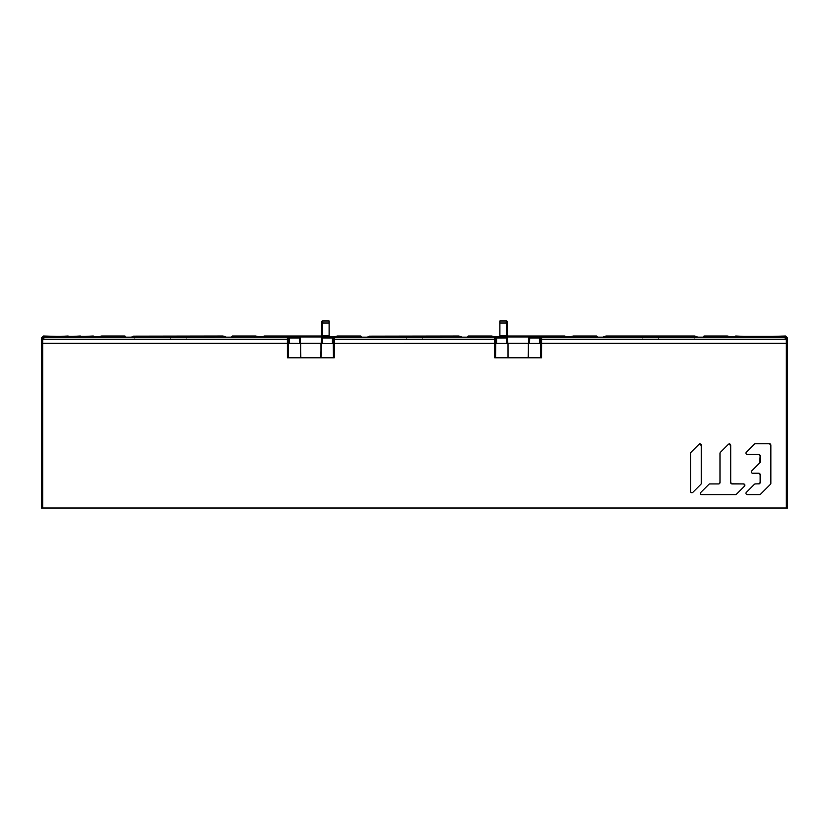 <?xml version="1.0" encoding="UTF-8"?>
<svg xmlns="http://www.w3.org/2000/svg" width="829" height="829" viewBox="0 0 829 829"><rect width="100%" height="100%" fill="white"/><g stroke="black" fill="none" stroke-linecap="round" stroke-linejoin="round"><path stroke-width="1.24" d="M701.251 445.256L698.961 444.313L690.93 452.344A1.337 1.337 0 0 0 690.536 453.287L690.536 491.41A1.337 1.337 0 0 0 692.826 492.353L700.857 484.323A1.337 1.337 0 0 0 701.251 483.38L701.251 445.256A1.337 1.337 0 0 0 698.961 444.313M728.411 444.313A1.337 1.337 0 0 1 730.701 445.256L728.411 444.313L720.38 452.344A1.337 1.337 0 0 0 719.986 453.287L719.986 482.592L719.986 453.287M730.701 445.256L730.701 482.592L732.038 483.929A1.337 1.337 0 0 1 730.701 482.592L730.815 483.141M731.489 483.815L743.53 483.929L732.038 483.929M719.199 483.815L719.986 482.592A1.337 1.337 0 0 1 718.65 483.929L709.831 483.929A1.337 1.337 0 0 0 708.888 484.323L700.857 492.353A1.337 1.337 0 0 0 701.8 494.644L735.499 494.644A1.337 1.337 0 0 0 736.442 494.25L744.473 486.219L744.069 484.043M760.141 455.826L760.141 461.96A1.337 1.337 0 0 1 759.747 462.914L760.141 455.826L758.804 454.489A1.337 1.337 0 0 1 760.141 455.826L760.027 455.276M747.312 454.489L758.804 454.489L747.312 454.489A1.337 1.337 0 0 1 746.369 452.199L754.4 444.168A1.337 1.337 0 0 1 755.343 443.774L769.509 443.774L770.856 445.111L769.509 443.774A1.337 1.337 0 0 1 770.856 445.111L770.856 483.38A1.337 1.337 0 0 1 770.462 484.323L760.535 494.25A1.337 1.337 0 0 1 759.592 494.644L747.312 494.644A1.337 1.337 0 0 1 746.369 492.353L754.4 484.323A1.337 1.337 0 0 1 755.343 483.929L759.354 483.815M758.804 483.929L760.141 482.592L760.141 474.561L760.141 482.592A1.337 1.337 0 0 1 758.804 483.929M760.141 474.561L758.804 473.224A1.337 1.337 0 0 1 760.141 474.561L760.027 474.012M752.67 473.224L758.804 473.224L752.67 473.224A1.337 1.337 0 0 1 751.716 470.945L759.747 462.914M41.45 342.108L41.45 508.022L42.694 508.022L42.694 343.351L287.394 343.351L287.373 339.258L42.725 339.258L42.694 343.351L41.45 342.108L41.481 338.025L43.522 336.004L56.621 336.377M61.419 336.491L68.113 336.004L60.797 336.377M68.113 336.004L68.828 336.377M73.615 336.491L80.309 336.004L72.993 336.377M80.309 336.004L81.024 336.377M101.77 336.968L93.294 336.771L93.294 336.004L85.19 336.377M103.708 336.688L124.806 336.533L124.951 336.004L101.677 336.004L97.884 336.885M124.951 336.004L125.77 337.144L109.552 337.102C104.236 337.113 104.236 337.134 109.552 337.144L247.798 337.144C253.114 337.134 253.114 337.113 247.798 337.102L232.607 337.144M133.687 336.553L131.127 337.134M133.583 336.149L223.011 336.004L223.675 336.553M226.224 337.134L223.768 336.149M231.581 336.833L232.4 336.522A0.808 0.808 -179.5 0 0 231.623 337.102L231.581 336.833M259.467 336.885L255.674 336.004L232.4 336.004M321.362 336.004L264.057 336.004L264.057 336.771L231.592 337.061M339.527 336.688L360.636 336.533L360.77 336.004L337.496 336.004L333.714 336.885M345.382 337.102C340.066 337.113 340.066 337.134 345.382 337.144C340.066 337.134 340.066 337.113 345.382 337.102L361.589 336.833L329.113 336.771L329.113 320.978L322.419 320.978A0.808 0.808 0 0 0 321.611 321.787L321.32 338.014A0.808 0.808 1 0 1 322.139 337.216L334.263 337.237A0.808 0.808 116.9 0 0 333.424 338.025L333.382 343.393L495.576 343.351L495.576 357.817L494.768 357.827L541.596 357.827L541.627 337.237L784.244 337.237L786.275 339.258L786.306 343.351L540.788 343.351L540.788 338.025L529.7 338.025L529.503 337.216A0.808 0.808 1 0 0 528.684 338.014L529.7 338.025L529.607 343.403L528.591 343.413L528.705 336.978L529.513 336.18L529.503 337.216M369.506 336.553L366.957 337.134M369.413 336.149L458.831 336.004L459.494 336.553M462.043 337.134L459.587 336.149M495.286 336.885L491.504 336.004L468.23 336.004L467.411 336.833L499.887 336.771L499.887 320.978L506.581 320.978L506.82 335.569L507.628 335.558L507.669 337.372A0.808 0.808 179 0 0 506.851 336.574L499.887 336.574M507.638 336.004L564.943 336.004L564.943 336.771L597.419 337.061L596.6 336.004L573.326 336.004L569.533 336.885M697.873 337.134L694.661 336.004L605.989 336.004L602.776 337.134M731.116 336.885L727.323 336.004L704.049 336.004L703.23 337.144L785.104 336.377L784.244 337.237M735.706 337.206L735.706 336.004L743.81 336.377M756.007 336.377L747.976 336.377M768.203 336.377L760.183 336.377M42.694 508.022L786.306 508.022L786.306 343.351L787.55 342.108L787.519 338.025L785.477 336.004L772.379 336.377M787.55 342.108L787.55 508.022L786.306 508.022M494.768 357.827L494.726 339.258L495.545 339.258L495.576 338.025L507.68 338.014A0.808 0.808 179 0 0 506.861 337.216L506.757 343.403L507.773 343.589L495.815 343.589L495.576 338.025A0.808 0.808 -116.9 0 0 494.758 337.227L494.726 339.258L334.274 339.258L334.232 357.827L287.404 357.827L287.394 343.351L299.393 343.403L299.487 336.18L321.362 336.18M744.473 486.219A1.337 1.337 0 0 0 743.53 483.929M575.357 336.688L596.6 336.522A0.808 0.808 -0.5 0 1 597.377 337.102L597.408 336.812M597.408 337.144L581.202 337.102C575.886 337.113 575.886 337.134 581.202 337.144C575.886 337.134 575.886 337.113 581.202 337.102M654.547 336.937L605.989 336.792L654.547 336.937A0.808 0.808 -0.5 0 1 654.796 336.978A0.808 0.808 179.5 0 0 654.547 336.937L654.547 336.978M694.598 337.838L694.661 336.978L695.417 337.123M692.878 337.113L694.329 337.04M581.202 337.144L719.448 337.144C724.764 337.134 724.764 337.113 719.448 337.102C724.764 337.113 724.764 337.134 719.448 337.144M659.335 337.175L641.314 337.175M607.771 337.113L606.942 337.092M607.108 337.04L605.802 337.092M605.18 337.102L605.989 336.926L605.232 337.175M607.885 337.051L641.366 337.102L642.164 337.911M692.764 337.051L659.283 337.102L658.485 337.911M727.22 336.968L728.038 336.978M728.038 337.02L727.22 337.03M719.448 337.102L703.241 337.03M529.7 337.216L541.627 337.237A0.808 0.808 -63.1 0 0 540.819 338.045M787.135 338.398L785.104 336.377L787.135 338.398L787.167 342.139L787.135 338.398L786.275 339.258L540.819 339.258M528.664 339.61L528.135 357.682L541.596 357.827M495.815 343.589L495.576 357.817M495.815 357.579L528.135 357.682M506.757 343.403L495.618 343.393L495.545 339.258M322.346 337.216L322.243 343.403L321.227 343.413L321.32 338.014L333.424 338.025L333.455 339.258L334.274 339.258L334.263 337.237L496.592 337.216L496.633 343.403M507.7 339.434L507.669 337.372A0.808 0.808 179 0 0 506.851 336.574L506.82 335.569L499.887 335.569M507.514 329.02L507.389 321.787A0.808 0.808 0 0 0 506.581 320.978A0.808 0.808 0 0 1 507.389 321.787L507.628 335.558M506.851 336.501L507.659 336.968L507.773 343.413M528.135 357.579L508.022 357.579L508.011 343.341L528.342 343.341L528.342 357.579L528.591 343.496M541.606 337.227A0.808 0.808 116.9 0 0 540.788 338.025L540.746 343.393L539.731 343.403L539.772 337.216M540.788 357.817L540.788 343.351L528.591 343.589M539.731 343.403L529.607 343.403M540.549 357.579L540.549 343.589M507.389 321.787A0.808 0.808 0 0 0 506.581 320.978L499.887 320.978M483.618 337.102C488.934 337.113 488.934 337.134 483.618 337.144C488.934 337.134 488.934 337.113 483.618 337.102L467.411 337.102M483.618 337.144L345.382 337.144M334.232 357.827L333.424 357.817L333.455 339.258M333.185 357.579L288.461 357.579L288.461 343.589L300.409 343.589L300.865 357.682L320.771 357.682L321.227 343.589L333.185 343.589L333.424 357.817M288.461 357.579L287.404 357.827M333.185 343.589L322.243 343.403M329.113 336.574L322.149 336.574L322.18 335.569L321.372 335.486L321.227 343.589M321.486 329.02L321.611 321.787A0.808 0.808 0 0 1 322.419 320.978L329.113 320.978M300.409 343.496L300.658 357.579L300.658 343.341L320.989 343.341L320.989 357.579L321.227 343.486M288.212 357.817L288.181 338.045L300.316 338.014A0.808 0.808 179 0 0 299.497 337.216M300.336 339.6L300.409 343.413L300.295 336.978L299.487 336.18M44.756 337.237L43.896 336.377L41.864 338.398L41.833 342.139L41.864 338.398L42.725 339.258L44.756 337.237L299.3 337.216M231.592 337.144L232.607 337.102M247.798 337.144C253.114 337.134 253.114 337.113 247.798 337.102M109.552 337.102C104.236 337.113 104.236 337.134 109.552 337.144M101.77 337.03L125.759 337.144M93.294 336.377L43.896 336.377L93.294 336.377L93.294 337.206M41.833 342.139L41.481 338.025M288.181 338.045A0.808 0.808 63.1 0 0 287.373 337.237L287.373 339.258L288.181 339.258M288.461 343.589L288.212 338.025A0.808 0.808 -116.9 0 0 287.394 337.227M300.409 343.589L299.393 343.403M42.269 337.185A2.031 1.886 179.9 0 0 41.823 338.356A2.031 2.031 -45 0 1 43.854 336.336L55.999 336.491M85.812 336.491L93.294 336.336M125.024 336.584L101.677 336.771A2.031 2.031 180 0 0 101.179 336.833L116.702 337.03M101.677 336.004L103.708 336.439A0.808 0.808 0.5 0 0 103.656 336.439L101.884 336.18L103.718 336.191A0.808 0.808 -179.5 0 0 103.117 336.439M103.718 336.533L102.9 337.341L103.718 336.533L101.179 336.636A2.031 2.031 0 0 1 101.677 336.574L101.677 336.771M124.951 336.522A0.808 0.808 -0.5 0 1 125.707 337.03A0.808 0.808 -0.5 0 0 124.951 336.574M134.402 336.988L134.339 336.18L131.573 337.134M135.645 336.439A0.808 0.808 -179.5 0 1 136.246 336.191L134.93 336.18M222.555 336.18L221.115 336.439A0.808 0.808 -0.5 0 1 221.167 336.439L223.011 336.45A2.031 2.031 180 0 1 223.768 336.595L225.042 337.102L223.768 336.595M132.516 337.102L134.339 336.45L174.463 336.533A0.808 0.808 -179.5 0 0 174.204 336.574A0.808 0.808 0.5 0 1 174.463 336.533L182.888 336.533A0.808 0.808 -0.5 0 1 183.147 336.574A0.808 0.808 -0.5 0 0 182.888 336.533L182.888 336.574M221.706 336.439A0.808 0.808 179.5 0 0 221.105 336.191M225.778 337.134L223.011 336.18L223.768 336.325L223.011 336.18L222.939 336.988M233.819 336.688L253.633 336.191A0.808 0.808 179.5 0 1 254.234 336.439M233.83 336.533L233.011 337.341L233.83 336.533L232.4 336.522M172.629 336.978L182.898 336.937A0.808 0.808 -0.5 0 1 183.147 336.978A0.808 0.808 -0.5 0 0 182.898 336.937L182.898 336.978M134.339 336.833L135.376 336.978L133.583 337.185M136.122 337.113L134.619 337.04M187.686 337.175L169.665 337.175M223.768 337.175L223.198 337.092M136.236 337.04L169.717 337.102L170.515 337.911M182.898 336.937L223.011 336.926L187.634 337.102L186.836 337.911M134.402 337.838L134.35 337.04M172.629 336.792L174.453 336.75A0.808 0.808 -179.5 0 0 174.204 336.792A0.808 0.808 0.5 0 1 174.453 336.761L182.898 336.75A0.808 0.808 -0.5 0 1 183.147 336.792A0.808 0.808 -0.5 0 0 182.898 336.761L182.898 336.792M232.534 337.071L255.674 336.574L232.4 336.574A0.808 0.808 -179.5 0 0 231.633 337.102M231.602 337.237L232.597 336.574L255.674 336.574A2.031 2.031 0 0 1 256.171 336.636L256.544 336.916M232.016 337.102A0.808 0.808 0.5 0 1 232.4 337.009L232.4 336.574M124.34 337.341L123.635 336.543M254.451 337.341L253.747 336.543M339.538 336.191L337.714 336.45L339.538 336.191A0.808 0.808 -179.5 0 0 338.947 336.439M339.538 336.533L338.719 337.341L339.538 336.533L337.02 336.636M360.169 337.341L359.465 336.543M360.781 336.522A0.808 0.808 -0.5 0 1 361.558 337.102A0.808 0.808 -0.5 0 0 360.781 336.574L337.496 336.771A2.031 2.031 0 0 0 337.009 336.833L337.009 336.636A2.031 2.031 0 0 1 337.496 336.574L360.843 336.584M370.242 336.988L370.169 336.18L367.392 337.134M371.475 336.439A0.808 0.808 -179.5 0 1 372.066 336.191L370.75 336.18M456.934 336.439L458.831 336.45A2.031 2.031 0 0 1 459.587 336.595L456.986 336.439A0.808 0.808 -0.5 0 0 456.934 336.439L458.136 336.18M460.665 337.102L459.587 336.937A2.031 2.031 180 0 0 458.831 336.792L418.718 336.792A0.808 0.808 -0.5 0 1 418.977 336.792A0.808 0.808 179.5 0 0 418.718 336.75L369.413 336.719A2.031 2.031 0 0 1 370.169 336.574L372.066 336.191M457.525 336.439A0.808 0.808 179.5 0 0 456.934 336.191M461.608 337.134L458.831 336.18L459.587 336.325L458.831 336.18L458.769 336.988M468.23 336.004L468.219 336.522A0.808 0.808 -179.5 0 0 467.442 337.102A0.808 0.808 -179.5 0 1 468.219 336.574L468.354 337.071M491.286 336.18L491.991 336.512A2.031 2.031 0 0 0 491.504 336.45L489.462 336.191L491.504 336.45L489.462 336.533L490.281 337.372L489.576 336.543M468.219 336.522L468.126 337.33M469.649 336.688L468.364 336.533M490.053 336.439A0.808 0.808 179.5 0 0 489.462 336.191M469.649 336.533L468.831 337.341L469.649 336.533L489.462 336.533L490.281 337.341M467.836 337.102A0.808 0.808 0.5 0 1 468.219 337.009L491.504 336.771A2.031 2.031 0 0 1 491.991 336.833L492.364 336.916M481.348 336.999L491.991 336.636A2.031 2.031 180 0 0 491.504 336.574L468.219 336.574M361.164 337.102A0.808 0.808 -0.5 0 0 360.781 337.009L360.646 337.071M458.831 336.926L418.718 336.937A0.808 0.808 -0.5 0 1 418.977 336.978A0.808 0.808 179.5 0 0 418.718 336.937L418.718 336.978M459.587 337.175L369.413 336.937A2.031 2.031 0 0 1 370.169 336.792L410.282 336.937A0.808 0.808 -179.5 0 0 410.023 336.978A0.808 0.808 0.5 0 1 410.282 336.937L418.718 336.937M423.515 337.175L422.666 337.911M459.017 337.092L421.66 337.144M421.66 337.092L405.536 337.102L406.334 337.911M369.485 337.102A2.031 2.031 0 0 1 370.169 336.978L369.413 337.175M371.952 337.113L369.983 337.092M372.055 337.04L405.485 337.175M458.831 336.533L418.718 336.533A0.808 0.808 -0.5 0 1 418.966 336.574A0.808 0.808 179.5 0 0 418.718 336.533L410.282 336.533A0.808 0.808 -179.5 0 0 410.023 336.574A0.808 0.808 0.5 0 1 410.282 336.533L370.169 336.533L368.335 337.102M322.139 337.216L322.149 336.574A0.808 0.808 -179 0 0 321.341 337.372M329.113 335.569L322.18 335.569L322.419 320.978A0.808 0.808 0 0 0 321.611 321.787M773.001 336.491L785.146 336.336A2.031 2.031 45 0 1 787.177 338.356L787.177 338.356A2.031 1.886 -179.9 0 0 786.731 337.185M760.804 336.491L767.581 336.491M748.608 336.491L755.385 336.491M735.706 336.336L743.188 336.491M712.298 337.03L728.194 336.916M703.738 337.03A0.808 0.808 0.5 0 1 704.049 336.968L727.323 336.771A2.031 2.031 0 0 1 727.821 336.833L727.821 336.636A2.031 2.031 180 0 0 727.323 336.574L704.049 337.03M575.367 336.533L574.549 337.341L575.367 336.533L573.326 336.45L575.367 336.191L570.197 336.895M575.367 336.191A0.808 0.808 -179.5 0 0 574.766 336.439M595.989 337.341L595.284 336.543M692.806 336.439L692.816 336.439A0.808 0.808 -0.5 0 0 692.764 336.439L694.661 336.45A2.031 2.031 0 0 1 695.417 336.595L692.806 336.439L693.956 336.18M607.294 336.439A0.808 0.808 -179.5 0 1 607.895 336.191L603.222 337.134M606.579 336.18L606.061 336.988M604.714 337.102L605.232 336.719A2.031 2.031 180 0 1 605.989 336.574L654.547 336.761A0.808 0.808 -0.5 0 1 654.796 336.792A0.808 0.808 179.5 0 0 654.547 336.75L605.232 336.595A2.031 2.031 0 0 1 605.989 336.45L646.112 336.533A0.808 0.808 -179.5 0 0 645.853 336.574A0.808 0.808 0.5 0 1 646.112 336.533L654.537 336.574M693.355 336.439A0.808 0.808 179.5 0 0 692.764 336.191M697.427 337.134L694.661 336.18L695.417 336.325L694.661 336.18L694.588 336.988M704.049 336.004L704.049 336.522A0.808 0.808 -179.5 0 0 703.293 337.03A0.808 0.808 -179.5 0 1 704.049 336.574M704.049 336.522L703.945 337.33M705.469 336.688L704.194 336.533M727.821 336.066L725.282 336.191L727.323 336.45L725.282 336.533L726.1 337.351L725.396 336.543M705.479 336.533L704.66 337.341L705.479 336.533L725.282 336.533L726.1 337.341M725.883 336.439A0.808 0.808 179.5 0 0 725.282 336.191M572.456 336.916L573.326 336.533M596.984 337.102A0.808 0.808 -0.5 0 0 596.611 337.009L596.6 336.574A0.808 0.808 -0.5 0 1 597.367 337.102M596.6 336.574L573.326 336.771A2.031 2.031 0 0 0 572.829 336.833L583.481 336.999M573.326 336.771L596.465 337.071M605.253 336.937L605.989 336.792A2.031 2.031 180 0 0 605.232 336.937L605.243 337.102M694.661 336.978L605.989 336.978L695.469 337.102M695.417 336.937L694.661 336.792A2.031 2.031 180 0 1 695.417 336.937L695.417 337.071M694.661 336.792L605.989 336.833M695.417 337.185L694.661 337.04M605.232 337.123L605.989 336.978A2.031 2.031 180 0 0 605.305 337.102M507.649 336.18L529.513 336.18M785.104 336.377L735.706 336.377M787.167 342.139L787.519 338.025M496.592 337.216L506.664 337.216M506.861 337.216L506.851 336.574M507.41 322.989L499.887 322.999M528.705 336.978L507.659 336.978M494.737 337.237A0.808 0.808 63.1 0 1 495.545 338.045M332.408 337.216L332.367 343.403M321.341 336.978L300.295 336.978M41.864 338.398L43.896 336.377M289.228 337.216L289.269 343.403M98.547 336.895L101.179 336.066M101.242 336.491L101.884 336.18M124.754 336.574L101.677 336.574L124.754 336.574M100.806 336.916L101.677 336.615M101.179 336.512L101.677 336.45A2.031 2.031 180 0 0 101.179 336.512L99.884 336.916M182.898 336.75L223.011 336.533L182.888 336.533M224.835 337.102L223.747 336.719M253.633 336.191L255.467 336.18M253.643 336.439A0.808 0.808 -0.5 0 1 253.695 336.439L255.467 336.45M258.803 336.895L256.109 336.491M223.768 336.937L133.583 336.937A2.031 2.031 0 0 1 134.339 336.792L223.011 336.792A2.031 2.031 0 0 1 223.768 336.937L223.747 336.937M133.583 336.937L172.629 336.926M223.011 337.03L135.376 336.978L223.011 336.978A2.031 2.031 0 0 1 223.695 337.102M132.64 337.102L133.583 336.719A2.031 2.031 0 0 1 134.339 336.574L132.64 337.102M133.604 336.937L133.065 337.102M172.629 336.75L134.339 336.792M134.339 336.574L223.011 336.574A2.031 2.031 0 0 1 223.768 336.719L133.583 336.719M223.768 336.719L224.286 337.102M255.674 336.771A2.031 2.031 0 0 1 256.171 336.833L245.519 336.999M124.806 336.533L125.055 337.33M133.583 336.595L132.308 337.102L133.583 336.595A2.031 2.031 180 0 1 134.339 336.45M133.604 336.719L134.339 336.533M232.545 336.533L232.296 337.33M256.171 336.512A2.031 2.031 180 0 0 255.674 336.45L257.467 336.916M334.377 336.895L337.496 336.574M337.704 336.45L337.496 336.45A2.031 2.031 180 0 0 337.009 336.512L339.496 336.439A0.808 0.808 0.5 0 1 339.538 336.439M360.636 336.533L360.874 337.33M372.066 336.439A0.808 0.808 0.5 0 0 372.003 336.439L370.169 336.533M459.587 336.595L458.831 336.45M489.462 336.439A0.808 0.808 -0.5 0 1 489.524 336.439L491.296 336.45M494.623 336.895L491.991 336.066M491.991 336.512L493.286 336.916M491.504 336.771L468.157 336.584M336.636 336.916L347.652 336.999M360.781 336.574L337.496 336.771M458.831 336.792L368.895 337.102M459.587 336.719A2.031 2.031 180 0 0 458.831 336.574L459.587 336.719M460.105 337.102L458.831 336.75M459.515 337.102A2.031 2.031 180 0 0 458.831 336.978L459.587 337.123M337.009 336.512L335.714 336.916M369.413 336.595L368.128 337.102L369.413 336.595A2.031 2.031 180 0 1 370.169 336.45M329.113 322.999L321.59 322.989L321.611 321.776M333.455 338.045A0.808 0.808 -63.1 0 1 334.263 337.237M727.323 336.004L727.323 336.45A2.031 2.031 0 0 1 727.821 336.512L703.976 336.584M573.326 336.004L573.326 336.45A2.031 2.031 0 0 0 572.829 336.512L573.533 336.18M596.6 336.522L596.6 336.004M571.533 336.916L572.829 336.512M573.533 336.45L575.316 336.439A0.808 0.808 0.5 0 1 575.357 336.439M596.455 336.533L596.704 337.33M694.661 336.533L654.537 336.533M604.165 337.102L605.253 336.719M696.484 337.102L695.396 336.719M730.453 336.895L727.758 336.491M727.821 336.512L725.344 336.439A0.808 0.808 -0.5 0 0 725.292 336.439M727.323 336.533L729.116 336.916M573.326 336.574A2.031 2.031 180 0 0 572.829 336.636L596.673 336.584M605.232 336.719L605.989 336.615M695.396 336.937L694.661 336.75M695.935 337.102L695.417 336.719A2.031 2.031 180 0 0 694.661 336.574L695.417 336.719M605.989 336.792L605.232 336.937M321.227 343.413L321.3 339.424M221.156 336.439L223.011 336.45M223.768 337.123L223.011 336.978M103.604 336.543L102.9 337.341M233.716 336.543L233.011 337.341M370.169 336.574L458.831 336.574M369.413 337.123L458.831 336.978M339.434 336.543L338.719 337.372M469.546 336.543L468.831 337.341M575.264 336.543L574.549 337.351M605.232 336.595L605.989 336.45M694.661 336.45L695.417 336.595M705.365 336.543L704.66 337.351M605.989 336.574L694.661 336.574"/></g></svg>
